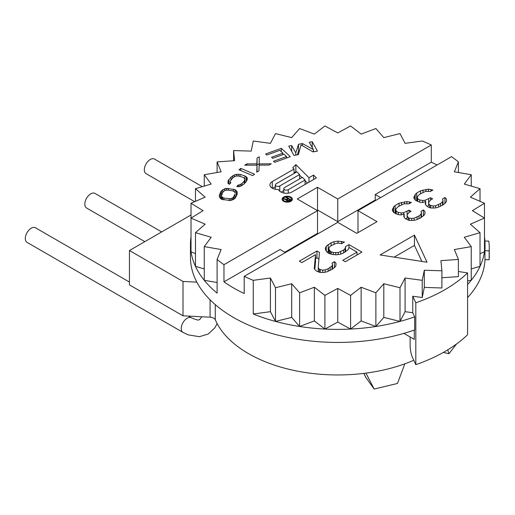 <?xml version="1.0" encoding="UTF-8"?>
<svg xmlns="http://www.w3.org/2000/svg" width="515" height="515" viewBox="0 0 515 515"><rect width="100%" height="100%" fill="white"/><g stroke="black" fill="none" stroke-linecap="round" stroke-linejoin="round"><path stroke-width="0.77" d="M284.782 252.247L317.517 233.347L317.517 210.667L223.974 264.678A147.29 85.039 180 0 1 217.098 259.444L217.098 293.119A147.29 85.039 180 0 1 204.255 280.282A147.29 85.039 180 0 1 195.475 266.352L204.255 268.914M223.974 264.678L223.974 281.853L280.018 249.498L285.374 252.588M217.098 259.444L221.128 249.543L204.255 246.608L211.202 237.261L195.475 232.677L195.475 266.352A147.29 85.039 180 0 1 191.02 251.758A147.29 85.039 180 0 1 190.46 244.342A147.29 85.039 180 0 1 191.02 236.932M195.475 232.677L205.131 224.173L191.02 218.083L203.084 210.667L191.02 203.258L205.131 197.168L195.475 188.664L211.202 184.08L204.255 174.733L221.128 171.798L217.098 161.897L234.589 160.693L233.598 150.541L251.185 151.114L253.264 141.013L270.414 143.337L275.499 133.597L291.69 137.608L299.627 128.531L314.362 134.1L324.914 125.956L337.75 132.922L350.586 125.956L361.137 134.1L375.873 128.531L383.81 137.608L400.001 133.597L405.086 143.337L422.236 141.013A147.29 85.039 180 0 1 431.293 144.985L337.75 198.99L337.75 221.669L375.242 200.02L375.841 200.361M375.242 200.02L375.242 194.522L431.293 162.161L431.293 144.985M431.293 162.161A147.29 85.039 180 0 1 437.029 165.032M357.983 232.664L357.983 210.667L451.526 156.663A147.29 85.039 180 0 1 458.402 161.897L454.372 171.798L471.244 174.733L464.298 184.08L480.025 188.664L470.369 197.168L484.48 203.258L472.416 210.667L484.48 218.083L470.369 224.173L480.025 232.677L464.298 237.261L471.244 246.608L454.372 249.543L458.402 259.444L440.911 260.648L441.902 270.8L424.315 270.227L422.236 280.327L405.086 278.003L400.001 287.743L383.81 283.733L375.873 292.81L361.137 287.241L350.586 295.385L337.75 288.419L324.914 295.385L314.362 287.241L299.627 292.81L291.69 283.733L275.499 287.743L270.414 278.003L253.264 280.327L253.264 314.002L270.414 311.678L275.499 321.411A147.29 85.039 180 0 1 253.264 314.002M458.402 172.499L458.402 161.897M484.48 236.932A147.29 85.039 180 0 1 485.04 244.342A147.29 85.039 180 0 1 484.48 251.758A147.29 85.039 180 0 1 480.025 266.352A147.29 85.039 180 0 1 471.244 280.282A147.29 85.039 180 0 1 467.588 284.492M467.588 297.554A147.29 85.039 0 0 0 484.988 259.682M190.46 244.342L190.46 257.403A147.29 85.039 0 0 0 233.598 317.53A147.29 85.039 0 0 0 414.678 329.922L414.678 316.86A147.29 85.039 180 0 1 400.001 321.411A147.29 85.039 180 0 1 375.873 326.484A147.29 85.039 180 0 1 350.586 329.059A147.29 85.039 180 0 1 324.914 329.059A147.29 85.039 180 0 1 299.627 326.484A147.29 85.039 180 0 1 275.499 321.411L291.69 317.407L299.627 326.484L314.362 320.909L324.914 329.059L337.75 322.094L350.586 329.059L361.137 320.909L375.873 326.484L383.81 317.407L400.001 321.411L405.086 311.678L412.753 312.714L414.678 316.86M253.264 280.327A147.29 85.039 180 0 1 244.207 276.355L337.75 222.351L356.792 233.347L377.031 221.662L357.983 210.667M223.974 281.853A147.29 85.039 180 0 0 233.598 287.982A147.29 85.039 180 0 0 244.207 293.537L244.207 276.355M484.95 250.747L484.95 259.682L489.16 259.766A151.5 87.466 0 0 0 489.25 256.715L489.25 247.779A151.5 87.466 180 0 1 489.16 250.831L484.95 250.747A147.29 85.039 0 0 0 485.04 247.779L485.04 244.342M316.918 210.326L317.517 209.985L337.75 221.669M375.242 194.522L380.598 197.612M317.517 210.667L297.277 198.99L317.517 187.305L337.75 198.99M295.803 152.916L291.683 145.539L288.748 146.086L293.981 155.459L298.378 154.642L301.037 144.902L313.043 151.912L317.44 151.095L312.212 141.722L309.277 142.269L313.397 149.646L302.434 143.537L298.526 144.264L295.803 152.916L295.803 155.118M266.77 155.034L279.838 150.329L282.909 153.174L271.579 157.255L272.731 158.317L284.061 154.243L286.559 156.554L273.484 161.259L274.637 162.328L290.325 156.676L281.299 148.32L265.618 153.972L266.77 155.034M244.702 165.173L246.885 163.918L256.843 163.802L257.069 158.054L259.251 156.798L259.212 163.918L271.289 163.776L269.107 165.032L259.148 165.141L258.923 170.89L256.74 172.145L257.03 165.173L244.702 165.173M238.992 169.796L252.723 175.634L254.552 174.199L240.82 168.366L238.992 169.796M229.426 184.28L230.868 182.696L230.141 182.143L230.218 181.164L233.005 177.656L235.645 176.111L238.612 176.008L243.408 177.463L244.953 178.943L244.245 181.068L242.089 183.43L239.449 184.975L238.252 184.943L236.816 186.52L238.657 186.745L240.898 186.082L244.013 184.016L246.17 181.653L247.361 179.001L247.033 177.559L244.876 175.905L240.048 174.43L236.436 174.34L234.196 174.997L231.081 177.07L228.048 180.836L228.061 183.514L229.426 184.28M237.087 194.535L237.183 191.792L235.136 189.655L226.349 188.355L224.688 188.722L221.559 190.705L220.568 192.089L219.261 195.874L219.454 197.129L221.501 199.266L230.289 200.567L233.868 199.26L235.078 198.217L237.087 194.535M283.611 201.294A5.137 2.961 0 0 0 289.205 201.938A5.137 2.961 0 0 0 292.372 199.202A5.137 2.961 0 0 0 290.872 197.103A5.137 2.961 0 0 0 285.271 196.46A5.137 2.961 0 0 0 282.104 199.202A5.137 2.961 0 0 0 283.611 201.294M308.987 177.727L313.577 175.074L316.403 177.9L292.121 191.915A8.053 4.648 0 0 1 280.733 191.915A8.053 4.648 0 0 1 278.525 189.526A8.053 4.648 0 0 1 272.261 188.175A8.053 4.648 0 0 1 269.899 184.885A8.053 4.648 0 0 1 272.261 181.602L294.065 169.01L292.758 167.703L295.861 164.607L308.987 177.727L308.987 182.181M317.517 209.985L317.517 187.305M204.255 246.608L204.255 280.282L217.098 282.516M191.02 203.258L191.02 251.758L195.475 253.683M195.475 188.664L195.475 201.333M204.255 174.733L204.255 186.102M217.098 161.897L217.098 172.499M233.598 150.541L233.598 160.764M291.683 151.339L291.683 145.539M297.361 154.828L298.526 151.14L298.526 144.264M302.434 145.719L302.434 143.537M298.526 151.14L299.376 150.979M313.397 151.841L313.397 149.646M312.212 147.522L312.212 141.722M313.397 150.715L313.97 151.738M281.299 151.687L281.299 148.32M286.559 158.034L286.559 156.554M282.909 154.655L282.909 153.174M246.885 165.173L246.885 163.918M256.843 165.173L256.843 163.802M257.03 165.843L257.069 158.054M257.069 164.929L259.251 163.673M259.212 165.141L259.212 163.918M257.03 171.978L257.03 165.173M240.82 170.574L240.82 168.366M228.048 183.469L228.048 180.836M228.924 183.997L228.924 179.426M231.081 179.767L231.081 177.07M232.6 178.1L232.6 175.853M234.196 176.767L234.196 174.997M236.436 175.982L236.436 174.34M238.2 175.969L238.2 174.205M240.048 176.445L240.048 174.43M244.87 178.802L244.876 175.905M246.228 181.557L246.234 176.658M247.033 180.263L247.033 177.559M238.252 186.694L238.252 184.943M239.449 186.507L239.449 184.975M240.814 186.108L240.814 184.383M242.089 185.452L242.089 183.43M244.245 183.765L244.245 181.068M244.876 183.07L244.876 179.922M244.953 182.986L244.953 178.943M230.141 183.495L230.141 182.143M219.551 197.271L219.551 194.387M220.568 198.636L220.568 192.089M221.559 195.443L221.559 190.705M220.729 198.739L221.501 197.663M222.776 192.282L222.776 189.662M224.688 190.524L224.688 188.722M226.349 190.106L226.349 188.355M228.235 190.164L228.235 188.329M233.507 191.129L233.507 189.108M234.982 198.301L234.982 194.226L233.095 197.618L230.701 198.79L223.896 198.088L221.817 196.865L221.501 195.9L222.68 192.404L224.63 190.544L227.469 190.048L232.741 190.833L234.821 192.056L235.136 193.022L235.136 189.655M236.288 196.337L236.288 190.441M235.136 196.53L235.909 197.052M237.183 194.046L237.183 191.792M233.958 199.183L233.958 196.518M235.136 198.133L234.982 194.226M233.095 199.64L233.095 197.618M232.014 200.168L232.014 198.372M230.701 200.477L230.701 198.79M229.169 200.586L229.169 198.874M223.896 199.929L223.896 198.088M222.622 199.64L222.622 197.593M221.817 199.376L221.817 196.865M221.501 199.266L221.501 195.9M284.261 200.921A4.21 2.427 180 0 1 283.031 199.202A4.21 2.427 180 0 1 285.625 196.955A4.21 2.427 180 0 1 290.215 197.483A4.21 2.427 180 0 1 291.445 199.202A4.21 2.427 180 0 1 288.851 201.449A4.21 2.427 180 0 1 284.261 200.921M286.527 199.344L287.891 198.558L285.864 197.387L286.346 197.103L290.891 199.73L288.458 201.017L287.222 200.953L286.256 200.393L286.237 199.736L283.289 198.867L283.855 198.545L286.527 199.344L286.527 200.644M287.891 199.228L287.891 198.558M286.346 197.663L286.346 197.103M286.237 200.354L286.237 199.736M283.855 199.035L283.855 198.545M288.471 198.893L286.829 200.174L288.059 200.696L289.919 199.73L288.471 198.893M289.919 200.284L289.919 199.73M288.394 201.017L288.394 200.612M288.059 201.03L288.059 200.696M287.705 201.017L287.705 200.676M287.331 200.966L287.331 200.554M287.042 200.895L287.042 200.386M286.829 200.824L286.829 200.174M286.797 200.805L286.797 199.968M313.577 179.529L313.577 175.074M294.065 173.465L294.065 169.01M272.525 188.323L275.351 186.688M294.065 173.272L295.861 171.476L295.861 164.607M295.861 171.476L296.46 172.081M299.582 175.197L301.938 177.553M305.054 180.668L307.449 183.063M281.055 192.095L283.823 190.492M299.582 174.527L279.793 185.947A2.601 1.5 180 0 1 276.111 185.947A2.601 1.5 180 0 1 275.351 184.885A2.601 1.5 180 0 1 276.111 183.823L296.885 171.83L299.582 174.527L299.582 178.911M305.054 179.999L288.265 189.694A2.601 1.5 180 0 1 284.589 189.694A2.601 1.5 180 0 1 283.823 188.632A2.601 1.5 180 0 1 284.589 187.569L302.363 177.308L305.054 179.999L305.054 184.447M427.025 262.212L414.446 235.11L380.083 254.951L427.025 262.212M413.777 197.612L415.309 200.187L419.789 202.215L422.268 202.517L425.712 201.68L425.255 203.676L425.776 205.105L428.287 207.12L430.772 207.989L434.731 208.015L437.686 207.461L442.585 205.208L445.514 202.942L446.473 201.236L446.428 198.951L444.921 197.515L442.475 198.925L442.997 200.361L442.527 201.783L440.576 203.483L435.677 205.736L433.212 206.006L429.735 205.131L428.712 203.412L428.692 202.266L430.63 200L432.587 198.867L430.585 197.715L425.197 200.251L422.725 200.522L419.751 199.929L417.755 198.777L417.221 196.775L419.648 194.219L425.525 191.406L430.469 191.432L432.915 190.022L428.454 189.14L420.575 190.801L416.661 193.061L415.199 194.483L413.777 197.612M392.25 210.036L393.782 212.618L398.269 214.639L400.747 214.942L404.191 214.105L403.734 216.1L404.249 217.53L405.762 218.972L409.251 220.42L413.204 220.439L416.159 219.886L420.085 218.199L423.987 215.367L424.946 213.661L424.901 211.382L423.394 209.94L420.948 211.356L421.47 212.785L421 214.208L419.056 215.907L414.15 218.16L411.685 218.431L409.206 218.135L408.208 217.555L407.185 215.837L407.165 214.697L409.103 212.425L411.06 211.292L409.058 210.139L403.67 212.676L401.204 212.946L398.224 212.36L396.228 211.202L395.694 209.206L398.121 206.65L404.005 203.831L408.949 203.863L411.395 202.447L406.927 201.565L399.048 203.232L395.134 205.491L393.679 206.908L392.25 210.036M345.539 246.601L345.082 248.597L343.627 250.02L338.233 252.55L333.289 252.524L330.302 251.365L328.776 248.784L329.24 247.361L330.701 245.945L336.089 243.408L338.555 243.138L341.535 243.724L344.471 242.031L338.027 241.136L334.081 241.683L331.139 242.803L326.253 246.202L325.306 248.481L325.841 250.477L327.36 252.485L329.355 253.638L332.832 254.519L336.301 254.822L340.241 254.275L343.19 253.155L348.069 249.756L349.016 247.483L357.011 252.099L342.823 260.287L345.32 261.729L361.955 252.125L348.964 244.625L345.539 246.601L345.539 251.796M316.95 250.998L319.448 252.44L318.238 267.555L319.261 269.274L322.738 270.156L325.203 269.886L328.152 268.759L332.053 265.927L332.523 264.504L332.001 263.075L334.447 261.665L335.954 263.101L335.999 265.38L335.04 267.092L332.117 269.358L326.722 271.888L323.768 272.441L319.809 272.422L316.326 270.974L314.813 269.538L314.292 268.103L315.534 254.7L301.835 262.605L299.337 261.163L316.95 250.998L316.95 257.867L318.92 259.006M471.244 174.733L471.244 186.102M480.025 188.664L480.025 201.333M484.48 203.258L484.48 251.758L480.025 253.683M480.025 232.677L480.025 266.352L471.244 268.914M471.244 246.608L471.244 280.282L467.588 280.92M458.402 271.502L467.588 272.918L467.588 334.769A151.5 87.466 0 0 1 415.811 364.665L415.811 302.814L412.753 296.222L412.753 312.714M415.811 364.665L412.399 357.313C410.983 353.766 410.217 349.833 410.107 345.501L410.107 336.971M403.889 333.385L414.285 339.385L414.285 330.057M196.833 282.149L183.012 281.454L183.012 315.817L210.069 317.182A5.89 3.399 180 0 1 215.27 319.744A126.252 72.892 0 0 0 248.475 353.612A126.252 72.892 0 0 0 365.946 373.118A126.252 72.892 0 0 0 404.829 363.822A126.252 72.892 0 0 0 413.77 360.262M183.012 281.454L129.445 250.528L191.02 214.98M405.086 311.678L405.086 278.003M400.001 287.743L400.001 321.411M412.753 296.222L422.236 297.509L424.315 287.409L441.902 287.982L441.902 270.8M422.236 280.327L422.236 297.509M441.902 277.759L458.402 276.626L458.402 259.444M467.588 272.918A151.5 87.466 180 0 1 415.811 302.814M424.315 287.409L424.315 270.227M383.81 317.407L383.81 283.733M375.873 292.81L375.873 326.484M361.137 320.909L361.137 287.241M350.586 295.385L350.586 329.059M337.75 322.094L337.75 288.419M324.914 295.385L324.914 329.059M314.362 320.909L314.362 287.241M299.627 292.81L299.627 326.484M291.69 317.407L291.69 283.733M275.499 287.743L275.499 321.411M270.414 311.678L270.414 278.003M183.012 315.817L129.445 284.892L129.445 250.528M365.946 373.118L374.16 389.044L397.483 383.463L404.829 363.822M363.751 373.401L365.579 376.98A12.624 7.287 0 0 0 366.023 377.707L374.16 389.044M447.702 349.878L448.971 353.741L443.383 352.402M448.971 353.741L456.483 344.033M129.445 282.046L35.458 227.778A8.414 4.86 120 0 0 31.248 228.197A8.414 4.86 120 0 0 25.75 235.613A8.414 4.86 120 0 0 27.038 242.359L182.967 332.381A8.414 4.86 -60 0 1 181.679 325.635A8.414 4.86 -60 0 1 187.177 318.219A8.414 4.86 -60 0 1 191.387 317.807C200.959 321.875 198.359 319.094 199.801 319.474L201.745 316.764M161.671 231.924L94.972 193.421A8.414 4.86 120 0 0 90.762 193.833A8.414 4.86 120 0 0 85.265 201.249A8.414 4.86 120 0 0 86.552 207.996L144.837 241.644M202.311 186.668L154.487 159.058A8.414 4.86 120 0 0 150.277 159.476A8.414 4.86 120 0 0 144.779 166.892A8.414 4.86 120 0 0 146.067 173.639L194.657 201.687M394.168 257.127L414.446 245.417L421.869 261.414M414.446 245.417L414.446 235.11M414.247 198.899L414.247 196.189M415.199 200.071L415.199 194.483M415.991 200.586L416.661 199.936L416.661 193.061M420.575 193.685L420.575 190.801M416.661 199.936L417.221 199.608M423.027 192.359L423.027 189.964M425.989 191.316L425.989 189.411M428.454 191.136L428.454 189.14M430.933 191.168L430.933 189.436M417.221 201.294L417.221 196.775M417.24 201.307L417.24 197.921M417.755 201.5L417.755 198.777M419.751 202.202L419.751 199.929M422.725 202.401L422.725 200.522M425.197 201.803L425.197 200.251M427.083 206.348L428.628 205.717L428.628 198.842M430.585 200.045L430.585 197.715M428.712 203.412L428.692 202.266M429.735 207.622L429.735 205.131M430.733 207.976L430.733 205.704M433.212 208.002L433.212 206.006M435.677 207.835L435.677 205.736M438.619 207.056L438.619 204.609M440.576 206.212L440.576 203.483M442.527 205.24L442.527 201.783M442.997 204.893L442.997 200.361M444.921 203.399L444.921 197.515M446.428 201.307L446.428 198.951M425.712 204.931L425.712 201.68M392.72 211.324L392.72 208.614M393.679 212.495L393.679 206.908M394.464 213.01L395.134 212.36L395.134 205.491M399.048 206.116L399.048 203.232M395.134 212.36L395.694 212.038M401.507 204.783L401.507 202.389M404.462 203.747L404.462 201.835M406.927 203.567L406.927 201.565M409.406 203.599L409.406 201.867M395.694 213.725L395.694 209.206M395.72 213.731L395.72 210.345M396.228 213.925L396.228 211.202M398.224 214.626L398.224 212.36M401.204 214.832L401.204 212.946M403.67 214.234L403.67 212.676M405.556 218.778L407.108 218.141L407.108 211.272M409.058 212.476L409.058 210.139M407.185 215.837L407.165 214.697M408.208 220.053L408.208 217.555M409.206 220.401L409.206 218.135M411.685 220.433L411.685 218.431M414.15 220.266L414.15 218.16M417.099 219.487L417.099 217.04M419.056 218.643L419.056 215.907M421 217.671L421 214.208M421.47 217.317L421.47 212.785M423.394 215.83L423.394 209.94M424.901 213.738L424.901 211.382M404.191 217.362L404.191 214.105M345.082 252.06L345.082 248.597M348.964 247.606L348.964 244.625M357.011 254.983L357.011 252.099M326.253 251.03L326.253 246.202M327.186 252.26L328.203 251.372L328.203 244.503M331.139 245.687L331.139 242.803M328.203 251.372L328.776 251.043M334.081 244.097L334.081 241.683M338.027 243.196L338.027 241.136M341.49 243.717L341.49 241.438M328.776 253.303L328.776 248.784M329.291 253.605L329.291 250.213M330.302 253.882L330.302 251.365M331.3 254.133L331.3 251.938M333.289 254.558L333.289 252.524M335.767 254.777L335.767 252.82M338.233 254.558L338.233 252.55M340.692 254.107L340.692 251.713M343.627 252.904L343.627 250.02M318.238 271.869L318.238 267.555M319.261 272.229L319.261 269.274M320.259 272.422L320.259 269.854M322.738 272.435L322.738 270.156M325.203 272.178L325.203 269.886M328.152 271.308L328.152 268.759M330.102 270.504L330.102 267.633M332.053 269.39L332.053 265.927M332.523 269.042L332.523 264.504M334.447 267.549L334.447 261.665M335.954 265.457L335.954 263.101M314.8 269.5L315.534 261.569L315.534 254.7M315.534 258.685L316.95 257.867M489.16 259.766L489.16 250.831M484.93 241.02L488.806 241.104A151.5 87.466 180 0 1 489.25 247.779M272.261 181.602L272.261 188.175M279.793 185.947L279.793 191.265M288.265 189.694L288.265 193.157M215.27 304.635L215.27 319.744M210.069 317.182L210.069 299.794M363.835 373.388L366.023 377.707M283.031 200.901L283.031 199.202M291.445 200.901L291.445 199.202M275.351 189.288L275.351 184.885M283.823 193.028L283.823 188.632M182.967 332.381L188.052 334.827L199.35 336.701L208.221 334.048L214.935 327.72L217.137 323.607M191.387 317.807L188.413 316.088"/></g></svg>
